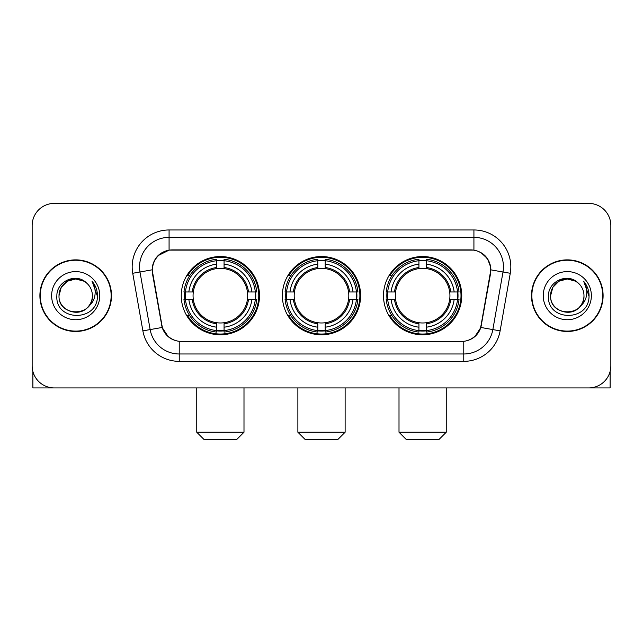 <?xml version="1.0" encoding="UTF-8"?>
<svg xmlns="http://www.w3.org/2000/svg" width="643" height="643" viewBox="0 0 643 643"><rect width="100%" height="100%" fill="white"/><g stroke="black" fill="none" stroke-linecap="round" stroke-linejoin="round"><path stroke-width="0.96" d="M282.381 295.667A39.119 39.119 0 0 0 321.5 334.786A39.119 39.119 0 0 0 360.619 295.667A39.119 39.119 0 0 0 321.5 256.541A39.119 39.119 0 0 0 282.381 295.667M383.501 295.667A39.119 39.119 0 0 0 422.628 334.786A39.119 39.119 0 0 0 461.746 295.667A39.119 39.119 0 0 0 422.628 256.541A39.119 39.119 0 0 0 383.501 295.667M181.254 295.667A39.119 39.119 0 0 0 220.372 334.786A39.119 39.119 0 0 0 259.499 295.667A39.119 39.119 0 0 0 220.372 256.541A39.119 39.119 0 0 0 181.254 295.667M152.463 269.827A19.933 19.933 0 0 0 152.769 273.291L161.883 324.964A19.933 19.933 0 0 0 181.511 341.433L461.489 341.433A19.933 19.933 0 0 0 481.117 324.964L490.231 273.291A19.933 19.933 0 0 0 470.604 249.902L172.396 249.902A19.933 19.933 0 0 0 152.463 269.827M184.766 299.357A35.799 35.799 0 0 1 184.766 291.978M387.014 299.357A35.799 35.799 0 0 1 387.014 291.978M285.894 299.357A35.799 35.799 0 0 1 285.894 291.978M39.898 295.667A35.799 35.799 0 0 0 75.697 331.466A35.799 35.799 0 0 0 111.496 295.667A35.799 35.799 0 0 0 75.697 259.868A35.799 35.799 0 0 0 39.898 295.667M531.504 295.667A35.799 35.799 0 0 0 567.303 331.466A35.799 35.799 0 0 0 603.102 295.667A35.799 35.799 0 0 0 567.303 259.868A35.799 35.799 0 0 0 531.504 295.667M152.319 266.877C154.232 257.642 159.818 252.056 169.077 250.119L473.923 250.119C483.174 252.048 488.76 257.634 490.681 266.877L490.601 273.291L480.876 327.472C477.966 335.493 472.259 340.123 463.772 341.337L179.228 341.337C170.757 340.139 165.058 335.509 162.124 327.472L152.399 273.291L152.319 266.877M157.977 255.689L169.077 250.119L169.077 237.355L473.923 237.355A29.522 29.522 0 0 1 503.003 272.005L492.851 329.578A29.522 29.522 0 0 1 463.772 353.98L179.228 353.98A29.522 29.522 0 0 1 150.149 329.578L139.997 272.005A29.522 29.522 0 0 1 169.077 237.355L169.077 229.969L473.923 229.969L473.923 250.119M480.94 252.57L487.45 258.631L490.681 266.877L490.906 269.875L510.269 273.283L500.117 330.864A36.908 36.908 0 0 1 463.772 361.358L179.228 361.358A36.908 36.908 0 0 1 142.883 330.864L132.731 273.283A36.908 36.908 0 0 1 169.077 229.969M181.141 341.433L179.228 341.337L179.228 361.358M463.772 361.358L463.772 341.337L461.859 341.433M500.117 330.864L480.876 327.472L474.92 336.554M168.209 336.667L162.124 327.472L142.883 330.864M481.486 324.964L481.366 325.591M161.634 325.591L161.514 324.964M132.731 273.283L152.094 269.827M610.85 225.54A22.143 22.143 0 0 0 588.707 203.397L54.293 203.397A22.143 22.143 0 0 0 32.15 225.54L32.15 365.787A22.143 22.143 0 0 0 54.293 387.93L588.707 387.93A22.143 22.143 0 0 0 610.85 365.787L610.85 225.54L610.85 365.787M32.15 225.54L32.15 365.787M588.707 203.397L54.293 203.397M54.293 387.93L588.707 387.93M111.135 295.667A35.429 35.429 0 0 0 75.697 260.238A35.429 35.429 0 0 0 40.268 295.667A35.429 35.429 0 0 0 75.697 331.097A35.429 35.429 0 0 0 111.135 295.667M86.628 283.065A16.686 16.686 0 0 1 92.383 295.667C93.404 317.184 57.999 317.184 59.019 295.667L61.254 287.325L67.362 281.216L75.697 278.982L84.04 281.216L86.628 283.065C76.388 272.335 56.68 281.168 56.865 295.667C54.993 321.42 96.747 322.095 97.423 296.913L97.455 295.667C97.39 290.194 95.574 285.388 91.997 281.248C94.714 285.717 95.678 290.523 94.875 295.667C94.095 300.04 91.965 303.617 88.485 306.381A16.686 16.686 0 0 0 92.383 295.667C93.404 317.184 57.999 317.184 59.019 295.667C58.762 285.323 69.396 276.619 79.644 279.456M88.485 306.381C79.628 318.349 58.151 310.698 59.019 295.667M51.633 295.667A24.064 24.064 0 0 0 75.697 319.732A24.064 24.064 0 0 0 99.761 295.667A24.064 24.064 0 0 0 75.697 271.603A24.064 24.064 0 0 0 51.633 295.667M92.158 281.433L97.447 296.294M32.889 371.461L32.889 387.93L118.513 387.93M602.732 295.667A35.429 35.429 0 0 0 567.303 260.238A35.429 35.429 0 0 0 531.865 295.667A35.429 35.429 0 0 0 567.303 331.097A35.429 35.429 0 0 0 602.732 295.667M578.226 283.065A16.686 16.686 0 0 1 583.981 295.667C585.001 317.184 549.596 317.184 550.617 295.667L552.851 287.325L558.96 281.216L567.303 278.982L575.638 281.216L578.226 283.065C567.994 272.335 548.278 281.168 548.463 295.667C546.59 321.42 588.345 322.095 589.02 296.913L589.052 295.667C588.996 290.194 587.172 285.388 583.595 281.248C586.32 285.717 587.276 290.523 586.472 295.667C585.693 300.04 583.563 303.617 580.082 306.381A16.686 16.686 0 0 0 583.981 295.667C585.001 317.184 549.596 317.184 550.617 295.667C550.36 285.323 560.993 276.619 571.241 279.456M580.082 306.381C571.225 318.349 549.749 310.698 550.617 295.667M543.239 295.667A24.064 24.064 0 0 0 567.303 319.732A24.064 24.064 0 0 0 591.367 295.667A24.064 24.064 0 0 0 567.303 271.603A24.064 24.064 0 0 0 543.239 295.667M583.756 281.433L589.044 296.294M236.616 439.603L204.136 439.603L196.758 432.225L243.994 432.225L236.616 439.603M224.069 330.606L224.069 332.093A36.611 36.611 0 0 0 256.798 299.357L255.319 299.357A35.132 35.132 0 0 1 224.069 330.606L224.069 327.191A31.74 31.74 0 0 0 251.903 299.357L247.434 299.357A27.311 27.311 0 0 0 224.069 268.605L224.069 260.72A35.132 35.132 0 0 1 255.319 291.978L256.798 291.978A36.611 36.611 0 0 0 224.069 259.242L224.069 260.72M185.433 299.357L183.946 299.357A36.611 36.611 0 0 0 216.683 332.093L216.683 330.606A35.132 35.132 0 0 1 185.433 299.357L188.849 299.357A31.74 31.74 0 0 0 216.683 327.191L216.683 322.73A27.311 27.311 0 0 0 247.434 299.357L248.528 299.357A28.388 28.388 0 0 1 224.069 323.815L224.069 327.191M216.683 260.72L216.683 259.242A36.611 36.611 0 0 0 183.946 291.978L185.433 291.978A35.132 35.132 0 0 1 216.683 260.72L216.683 264.144A31.74 31.74 0 0 0 188.849 291.978L193.318 291.978A27.311 27.311 0 0 0 216.683 322.73L216.683 323.815A28.388 28.388 0 0 1 192.225 299.357L188.849 299.357M185.506 299.357A35.06 35.06 0 0 1 185.506 291.978M224.069 260.801A35.06 35.06 0 0 0 216.683 260.801M255.239 291.978A35.06 35.06 0 0 1 255.239 299.357M255.319 291.978L251.903 291.978A31.74 31.74 0 0 0 224.069 264.144M251.903 299.357L255.319 299.357M216.683 327.191L216.683 330.606M247.434 291.978L251.903 291.978M224.069 322.77L224.069 323.815M216.683 322.73A27.311 27.311 0 0 1 193.318 299.357L192.225 299.357M224.069 330.534A35.06 35.06 0 0 1 216.683 330.534M188.849 291.978L185.433 291.978M216.683 268.557L216.683 264.144M224.069 268.605A27.311 27.311 0 0 0 193.318 291.978L192.225 291.978A28.388 28.388 0 0 1 216.683 267.512M224.069 268.557L224.069 267.512A28.388 28.388 0 0 1 248.528 291.978M189.661 275.734L187.571 275.734A38.387 38.387 0 0 1 258.759 295.667A38.387 38.387 0 0 1 187.571 315.592L189.661 315.592M337.736 439.603L305.264 439.603L297.878 432.225L345.122 432.225L337.736 439.603M325.189 330.606L325.189 332.093A36.611 36.611 0 0 0 357.926 299.357L356.439 299.357A35.132 35.132 0 0 1 325.189 330.606L325.189 327.191A31.74 31.74 0 0 0 353.023 299.357L348.562 299.357A27.311 27.311 0 0 0 325.189 268.605L325.189 260.72A35.132 35.132 0 0 1 356.439 291.978L357.926 291.978A36.611 36.611 0 0 0 325.189 259.242L325.189 260.72M286.561 299.357L285.074 299.357A36.611 36.611 0 0 0 317.811 332.093L317.811 330.606A35.132 35.132 0 0 1 286.561 299.357L289.977 299.357A31.74 31.74 0 0 0 317.811 327.191L317.811 322.73A27.311 27.311 0 0 0 348.562 299.357L349.647 299.357A28.388 28.388 0 0 1 325.189 323.815L325.189 327.191M317.811 260.72L317.811 259.242A36.611 36.611 0 0 0 285.074 291.978L286.561 291.978A35.132 35.132 0 0 1 317.811 260.72L317.811 264.144A31.74 31.74 0 0 0 289.977 291.978L294.438 291.978A27.311 27.311 0 0 0 317.811 322.73L317.811 323.815A28.388 28.388 0 0 1 293.353 299.357L289.977 299.357M286.633 299.357A35.06 35.06 0 0 1 286.633 291.978M325.189 260.801A35.06 35.06 0 0 0 317.811 260.801M356.367 291.978A35.06 35.06 0 0 1 356.367 299.357M356.439 291.978L353.023 291.978A31.74 31.74 0 0 0 325.189 264.144M353.023 299.357L356.439 299.357M317.811 327.191L317.811 330.606M348.562 291.978L353.023 291.978M325.189 322.77L325.189 323.815M317.811 322.73A27.311 27.311 0 0 1 294.438 299.357L293.353 299.357M325.189 330.534A35.06 35.06 0 0 1 317.811 330.534M289.977 291.978L286.561 291.978M317.811 268.557L317.811 264.144M325.189 268.605A27.311 27.311 0 0 0 294.438 291.978L293.353 291.978A28.388 28.388 0 0 1 317.811 267.512M325.189 268.557L325.189 267.512A28.388 28.388 0 0 1 349.647 291.978M290.789 275.734L288.699 275.734A38.387 38.387 0 0 1 359.887 295.667A38.387 38.387 0 0 1 288.699 315.592L290.789 315.592M438.864 439.603L406.384 439.603L399.006 432.225L446.242 432.225L438.864 439.603M426.317 330.606L426.317 332.093A36.611 36.611 0 0 0 459.054 299.357L457.567 299.357A35.132 35.132 0 0 1 426.317 330.606L426.317 327.191A31.74 31.74 0 0 0 454.151 299.357L449.682 299.357A27.311 27.311 0 0 0 426.317 268.605L426.317 260.72A35.132 35.132 0 0 1 457.567 291.978L459.054 291.978A36.611 36.611 0 0 0 426.317 259.242L426.317 260.72M387.681 299.357L386.202 299.357A36.611 36.611 0 0 0 418.931 332.093L418.931 330.606A35.132 35.132 0 0 1 387.681 299.357L391.097 299.357A31.74 31.74 0 0 0 418.931 327.191L418.931 322.73A27.311 27.311 0 0 0 449.682 299.357L450.775 299.357A28.388 28.388 0 0 1 426.317 323.815L426.317 327.191M418.931 260.72L418.931 259.242A36.611 36.611 0 0 0 386.202 291.978L387.681 291.978A35.132 35.132 0 0 1 418.931 260.72L418.931 264.144A31.74 31.74 0 0 0 391.097 291.978L395.566 291.978A27.311 27.311 0 0 0 418.931 322.73L418.931 323.815A28.388 28.388 0 0 1 394.472 299.357L391.097 299.357M387.761 299.357A35.06 35.06 0 0 1 387.761 291.978M426.317 260.801A35.06 35.06 0 0 0 418.931 260.801M457.495 291.978A35.06 35.06 0 0 1 457.495 299.357M457.567 291.978L454.151 291.978A31.74 31.74 0 0 0 426.317 264.144M454.151 299.357L457.567 299.357M418.931 327.191L418.931 330.606M449.682 291.978L454.151 291.978M426.317 322.77L426.317 323.815M418.931 322.73A27.311 27.311 0 0 1 395.566 299.357L394.472 299.357M426.317 330.534A35.06 35.06 0 0 1 418.931 330.534M391.097 291.978L387.681 291.978M418.931 268.557L418.931 264.144M426.317 268.605A27.311 27.311 0 0 0 395.566 291.978L394.472 291.978A28.388 28.388 0 0 1 418.931 267.512M426.317 268.557L426.317 267.512A28.388 28.388 0 0 1 450.775 291.978M391.917 275.734L389.819 275.734A38.387 38.387 0 0 1 461.007 295.667A38.387 38.387 0 0 1 389.819 315.592L391.917 315.592M610.111 371.461L610.111 387.93L524.487 387.93M473.923 229.969A36.908 36.908 0 0 1 510.269 273.283M139.997 272.005A29.522 29.522 0 0 1 139.547 266.877M224.069 322.73A27.311 27.311 0 0 0 247.434 299.357M216.683 330.864A35.389 35.389 0 0 0 224.069 330.864M255.576 299.357A35.389 35.389 0 0 0 255.576 291.978M224.069 260.463A35.389 35.389 0 0 0 216.683 260.463M325.189 322.73A27.311 27.311 0 0 0 348.562 299.357M317.811 330.864A35.389 35.389 0 0 0 325.189 330.864M356.696 299.357A35.389 35.389 0 0 0 356.696 291.978M325.189 260.463A35.389 35.389 0 0 0 317.811 260.463M426.317 322.73A27.311 27.311 0 0 0 449.682 299.357M418.931 330.864A35.389 35.389 0 0 0 426.317 330.864M457.824 299.357A35.389 35.389 0 0 0 457.824 291.978M426.317 260.463A35.389 35.389 0 0 0 418.931 260.463M243.994 387.93L243.994 432.225M196.758 387.93L196.758 432.225M345.122 387.93L345.122 432.225M297.878 387.93L297.878 432.225M446.242 387.93L446.242 432.225M399.006 387.93L399.006 432.225"/></g></svg>
